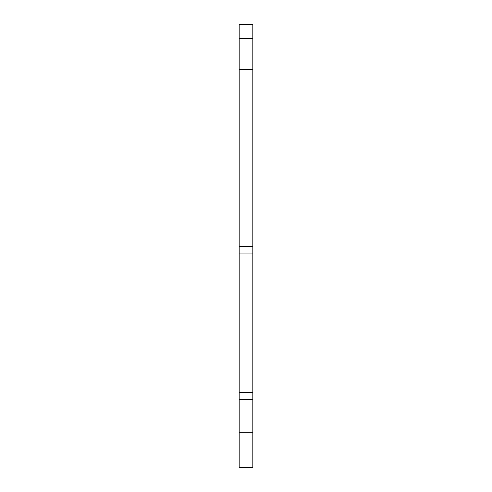 <?xml version="1.0" encoding="UTF-8"?>
<svg xmlns="http://www.w3.org/2000/svg" width="492" height="492" viewBox="0 0 492 492"><rect width="100%" height="100%" fill="white"/><g stroke="black" fill="none" stroke-linecap="round" stroke-linejoin="round"><path stroke-width="0.74" d="M239.069 432.751L239.069 467.4L252.931 467.4L252.931 432.751L239.069 432.751L239.069 24.6L252.931 24.6L252.931 432.751M252.931 69.643L239.069 69.643M252.931 399.24L239.069 399.24M252.931 392.475L239.069 392.475M252.931 253.146L239.069 253.146M252.931 246.375L239.069 246.375M252.931 38.462L239.069 38.462"/></g></svg>
